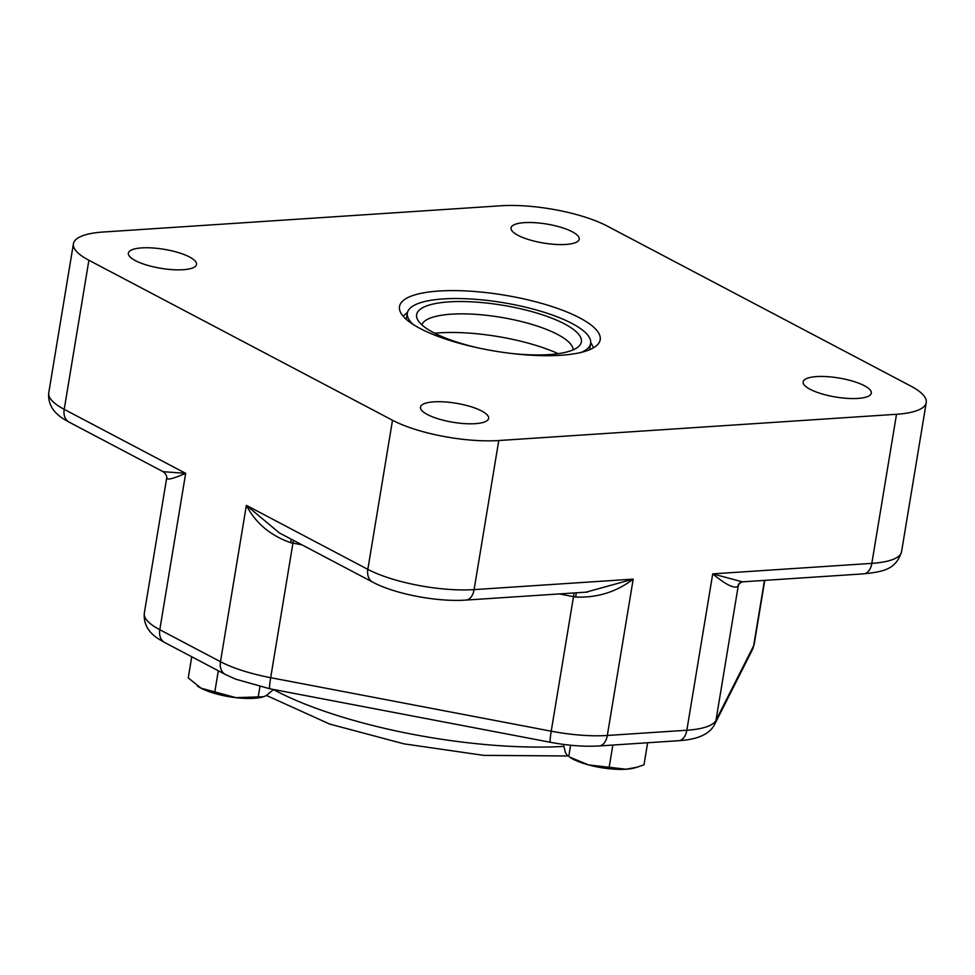 <?xml version="1.0" encoding="UTF-8"?>
<svg xmlns="http://www.w3.org/2000/svg" width="975" height="975" viewBox="0 0 975 975"><rect width="100%" height="100%" fill="white"/><g stroke="black" fill="none" stroke-linecap="round" stroke-linejoin="round"><path stroke-width="1.46" d="M263.299 696.796A38.378 10.713 -170.6 0 1 262.97 696.893A38.378 10.713 -170.6 0 1 235.974 697.661L263.543 696.735L266.114 695.662L273.622 689.508M191.746 656.76L188.248 677.905L200.996 688.155L235.974 697.661A38.378 10.713 -170.6 0 1 200.996 688.155A38.378 10.713 -170.6 0 1 197.523 686.059A38.378 10.713 -170.6 0 1 197.328 685.925M218.315 670.763L214.805 691.909M259.923 686.656L258.217 696.918M438.884 291.025A101.717 28.373 9.4 0 0 399.494 306.54A101.717 28.373 9.4 0 0 495.202 351.146A101.717 28.373 9.4 0 0 600.186 339.763A101.717 28.373 9.4 0 0 546.451 304.797A101.717 28.373 9.4 0 0 438.884 291.025M500.906 205.774A76.769 21.413 -170.6 0 1 607.169 226.042L910.784 386.063A76.769 21.413 -170.6 0 1 926.25 402.577A76.769 21.413 -170.6 0 1 896.513 414.278L498.773 440.529A76.769 21.413 -170.6 0 1 392.511 420.262L88.896 260.252A76.769 21.413 -170.6 0 1 73.43 243.738A76.769 21.413 -170.6 0 1 103.167 232.026L500.906 205.774M864.35 385.71A34.539 9.64 -170.6 0 1 871.309 393.144A34.539 9.64 -170.6 0 1 847.409 398.373A34.539 9.64 -170.6 0 1 810.115 389.293A34.539 9.64 -170.6 0 1 803.156 381.859A34.539 9.64 -170.6 0 1 827.056 376.643A34.539 9.64 -170.6 0 1 864.35 385.71M481.674 410.975A34.539 9.64 -170.6 0 1 488.633 418.397A34.539 9.64 -170.6 0 1 464.734 423.625A34.539 9.64 -170.6 0 1 427.44 414.546A34.539 9.64 -170.6 0 1 420.481 407.111A34.539 9.64 -170.6 0 1 444.381 401.895A34.539 9.64 -170.6 0 1 481.674 410.975M189.564 257.01A34.539 9.64 -170.6 0 1 196.523 264.444A34.539 9.64 -170.6 0 1 172.624 269.673A34.539 9.64 -170.6 0 1 135.33 260.593A34.539 9.64 -170.6 0 1 128.371 253.159A34.539 9.64 -170.6 0 1 152.271 247.942A34.539 9.64 -170.6 0 1 189.564 257.01M572.24 231.757A34.539 9.64 -170.6 0 1 579.211 239.192A34.539 9.64 -170.6 0 1 555.299 244.408A34.539 9.64 -170.6 0 1 518.005 235.341A34.539 9.64 -170.6 0 1 511.046 227.906A34.539 9.64 -170.6 0 1 534.946 222.69A34.539 9.64 -170.6 0 1 572.24 231.757M166.92 477.445C165.933 480.504 172.173 479.139 185.677 473.35L163.105 471.681L69.115 422.126A15.356 11.298 -62.2 0 1 64.216 409.342A76.769 21.413 -170.6 0 1 48.75 392.827L73.43 243.738M559.248 593.933L573.507 596.651A76.769 21.413 9.4 0 0 575.689 597.053C597.309 597.931 616.48 591.947 633.202 579.126L585.999 592.166M742.45 581.843L712.725 573.873C725.814 584.72 734.212 588.888 737.929 586.353A7.678 7.325 32.1 0 1 738.904 583.757L742.097 581.868L863.643 573.848A15.356 9.482 -93.8 0 0 871.833 563.367L712.725 573.873L686.839 730.238L607.315 735.479L633.202 579.126L474.094 589.619L498.773 440.529M279.447 532.984L246.37 505.342C255.596 523.1 270.392 535.555 290.769 542.722A7.678 0.853 101.3 0 0 291.22 539.187M575.689 597.053L576.274 592.812M163.105 471.681C165.994 473.887 167.164 476.129 166.627 478.42L144.312 613.202A76.769 21.413 -170.6 0 0 159.79 629.716L185.677 473.35L64.216 409.342L88.896 260.252M558.212 353.669A90.2 25.167 9.4 0 0 439.469 332.853A90.2 25.167 9.4 0 0 434.74 333.231M573.129 349.867A76.769 21.413 9.4 0 0 572.617 347.393A76.769 21.413 9.4 0 0 526.939 322.981A76.769 21.413 9.4 0 0 451.315 314.182A76.769 21.413 9.4 0 0 423.138 322.64A76.769 21.413 9.4 0 0 421.858 324.821M510.571 353.352A83.484 23.29 9.4 0 0 579.296 345.82A83.484 23.29 9.4 0 0 543.758 315.254A83.484 23.29 9.4 0 0 448.975 301.884A83.484 23.29 9.4 0 0 417.312 319.008A83.484 23.29 9.4 0 0 479.956 348.294M581.271 352.389A92.881 25.911 9.4 0 0 590.631 343.419A92.881 25.911 9.4 0 0 541.564 311.488A92.881 25.911 9.4 0 0 443.332 298.911A92.881 25.911 9.4 0 0 407.355 313.072A92.881 25.911 9.4 0 0 413.327 324.577M407.355 313.072L406.514 318.167A92.881 25.911 9.4 0 0 406.417 319.483M589.461 349.781A92.881 25.911 9.4 0 0 589.79 348.502L590.631 343.419M637.114 767.191L634.896 767.837A38.378 10.713 -170.6 0 1 626.06 769.226A38.378 10.713 -170.6 0 1 588.461 764.888A38.378 10.713 -170.6 0 1 569.449 757.002L588.461 764.888L626.06 769.226L637.114 767.191L643.987 764.827L647.644 742.755M612.848 745.046L609.192 767.118M570.607 745.229L568.803 756.149M563.416 744.4L565.463 752.761L567.474 755.613M926.25 402.577L901.57 551.667A76.769 21.413 -170.6 0 1 871.833 563.367L896.513 414.278M392.511 420.262L367.831 569.351A15.356 11.298 117.8 0 0 372.718 582.136C395.082 594.153 437.434 602.111 465.904 600.088A15.356 9.482 86.2 0 0 474.094 589.619A76.769 21.413 -170.6 0 1 367.831 569.351L246.37 505.342L220.484 661.708L159.79 629.716A15.356 11.298 -62.2 0 0 164.678 642.501L225.383 674.493A15.356 11.298 -62.2 0 1 220.484 661.708A76.769 21.413 -170.6 0 0 270.672 677.686L292.939 543.136L302.006 544.867M737.929 586.353A76.769 21.413 9.4 0 0 738.258 585.78L739.733 582.843M764.473 580.393L753.638 645.816L715.979 720.318A76.769 21.413 -170.6 0 1 686.839 730.238A15.356 9.482 -93.8 0 1 678.649 740.707C697.747 739.537 709.751 734.09 714.651 724.376A15.356 14.686 -153.2 0 0 715.979 720.318L738.258 585.78A7.678 7.349 26.8 0 1 738.916 583.745M754.236 644.012A76.769 21.413 -170.6 0 1 753.638 645.816A15.356 14.686 -153.2 0 1 752.31 649.874L754.236 644.012L764.766 580.369M290.769 542.722A76.769 21.413 9.4 0 0 292.939 543.136A7.678 0.646 100.8 0 0 293.353 540.308M678.649 740.707L599.125 745.96A15.356 9.482 -93.8 0 0 607.315 735.479A76.769 21.413 -170.6 0 1 551.228 731.189L270.672 677.686A15.356 1.28 -79.2 0 0 269.807 688.777L550.375 742.28A15.356 1.28 -79.2 0 1 551.228 731.189L573.507 596.651A7.678 0.646 100.8 0 0 574.007 592.958M563.757 746.411A211.1 58.89 -170.6 0 1 273.524 689.605M69.115 422.126C65.483 419.908 46.934 411.889 48.75 392.827M587.486 592.069L465.904 600.088M901.57 551.667C895.708 570.229 882.253 571.703 863.643 573.848M279.386 532.947L372.718 582.136M587.62 592.069L586.207 592.154M590.728 342.554L593.604 347.758M403.163 316.229L407.55 312.232M567.974 755.966L483.746 755.381L403.979 743.852L329.66 724.059L266.492 695.455M714.651 724.376L752.31 649.874M599.125 745.96C584.281 746.826 568.023 745.607 550.375 742.28M269.807 688.777L235.511 679.112L225.383 674.493M164.678 642.501C160.704 639.99 142.716 632.507 144.312 613.202"/></g></svg>
